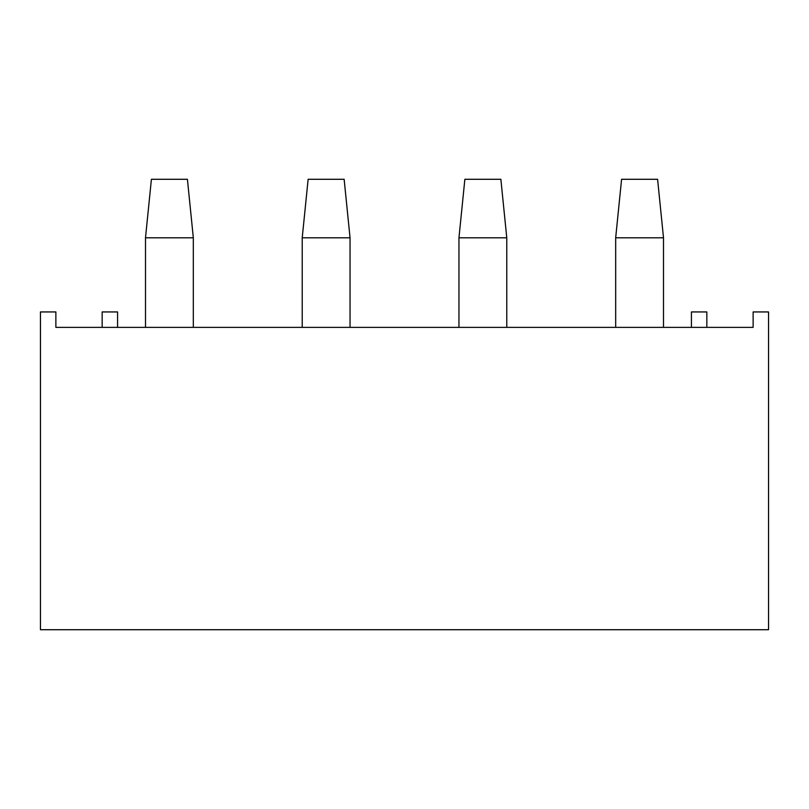 <?xml version="1.0" encoding="UTF-8"?>
<svg xmlns="http://www.w3.org/2000/svg" width="809" height="809" viewBox="0 0 809 809"><rect width="100%" height="100%" fill="white"/><g stroke="black" fill="none" stroke-linecap="round" stroke-linejoin="round"><path stroke-width="1.21" d="M145.499 237.795L193.321 237.795L187.415 179.285L151.404 179.285L145.499 237.795L145.499 327.372M193.321 237.795L193.321 327.372M302.222 237.795L308.138 179.285L344.138 179.285L350.044 237.795L302.222 237.795L302.222 327.372M350.044 237.795L350.044 327.372M615.679 237.795L621.585 179.285L657.596 179.285L663.501 237.795L615.679 237.795L615.679 327.372M663.501 237.795L663.501 327.372M458.956 237.795L464.862 179.285L500.862 179.285L506.778 237.795L458.956 237.795L458.956 327.372M506.778 237.795L506.778 327.372M768.55 629.715L768.55 311.94L753.128 311.94L753.128 327.372L55.872 327.372L55.872 311.94L40.45 311.94L40.45 629.715L768.55 629.715M102.156 327.372L102.156 311.94L117.578 311.94L117.578 327.372M691.422 327.372L691.422 311.94L706.844 311.94L706.844 327.372"/></g></svg>
